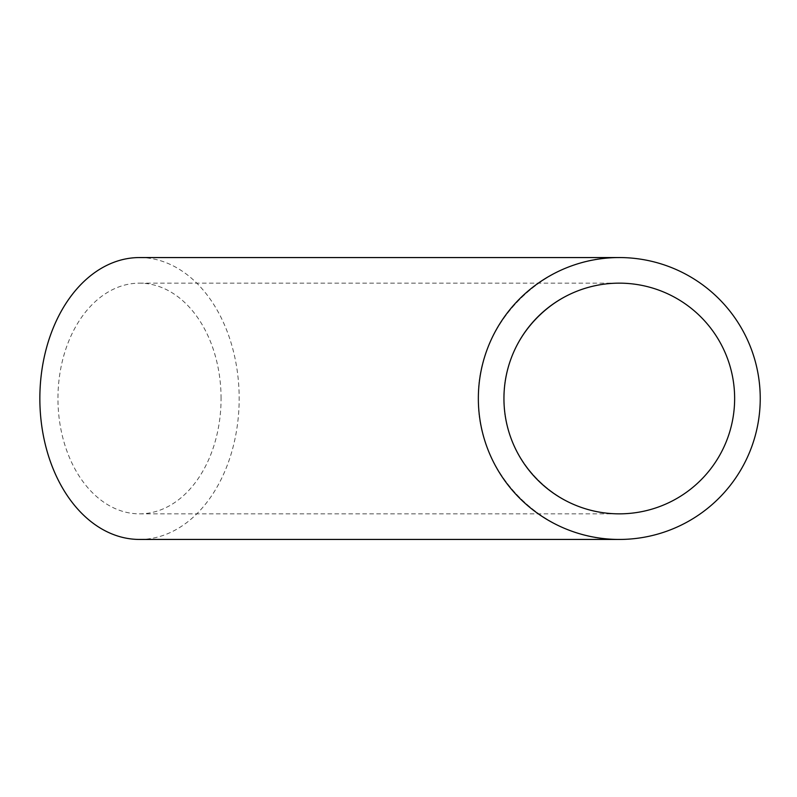 <?xml version="1.0" encoding="UTF-8"?>
<svg xmlns="http://www.w3.org/2000/svg" width="797" height="797" viewBox="0 0 797 797"><rect width="100%" height="100%" fill="white"/><g stroke="black" fill="none" stroke-linecap="round" stroke-linejoin="round"><path stroke-width="0.6" stroke-dasharray="3.98 2.99" d="M503.943 398.5C502.658 336.842 557.631 281.859 619.289 283.154C557.631 281.859 502.658 336.842 503.943 398.5C502.658 460.158 557.631 515.141 619.289 513.846C557.631 515.141 502.658 460.158 503.943 398.5A115.346 115.346 0 0 1 676.962 298.606A115.346 115.346 0 0 1 676.962 498.394A115.346 115.346 0 0 1 503.943 398.5M221.068 398.5A115.346 81.563 90 0 0 139.505 283.154A115.346 81.563 90 0 0 57.952 398.5A115.346 81.563 90 0 0 139.505 513.846A115.346 81.563 90 0 0 221.068 398.5M139.505 539.439A140.939 99.655 90 0 0 239.17 398.5A140.939 99.655 90 0 0 139.505 257.561M619.289 539.439C543.952 541.024 476.775 473.836 478.349 398.5C476.775 473.836 543.952 541.024 619.289 539.439M619.289 257.561C543.952 255.976 476.775 323.164 478.349 398.5C476.775 323.164 543.952 255.976 619.289 257.561M478.349 398.5A140.939 140.939 0 0 1 689.764 276.439A140.939 140.939 0 0 1 689.764 520.561A140.939 140.939 0 0 1 478.349 398.5M139.505 513.846L619.289 513.846M139.505 283.154L619.289 283.154"/><path stroke-width="1.2" d="M619.289 257.561L139.505 257.561A140.939 99.655 90 0 0 39.85 398.5A140.939 99.655 90 0 0 139.505 539.439L619.289 539.439M503.943 398.5A115.346 115.346 0 0 1 676.962 298.606A115.346 115.346 0 0 1 676.962 498.394A115.346 115.346 0 0 1 503.943 398.5M478.349 398.5A140.939 140.939 0 0 1 689.764 276.439A140.939 140.939 0 0 1 689.764 520.561A140.939 140.939 0 0 1 478.349 398.5"/></g></svg>
